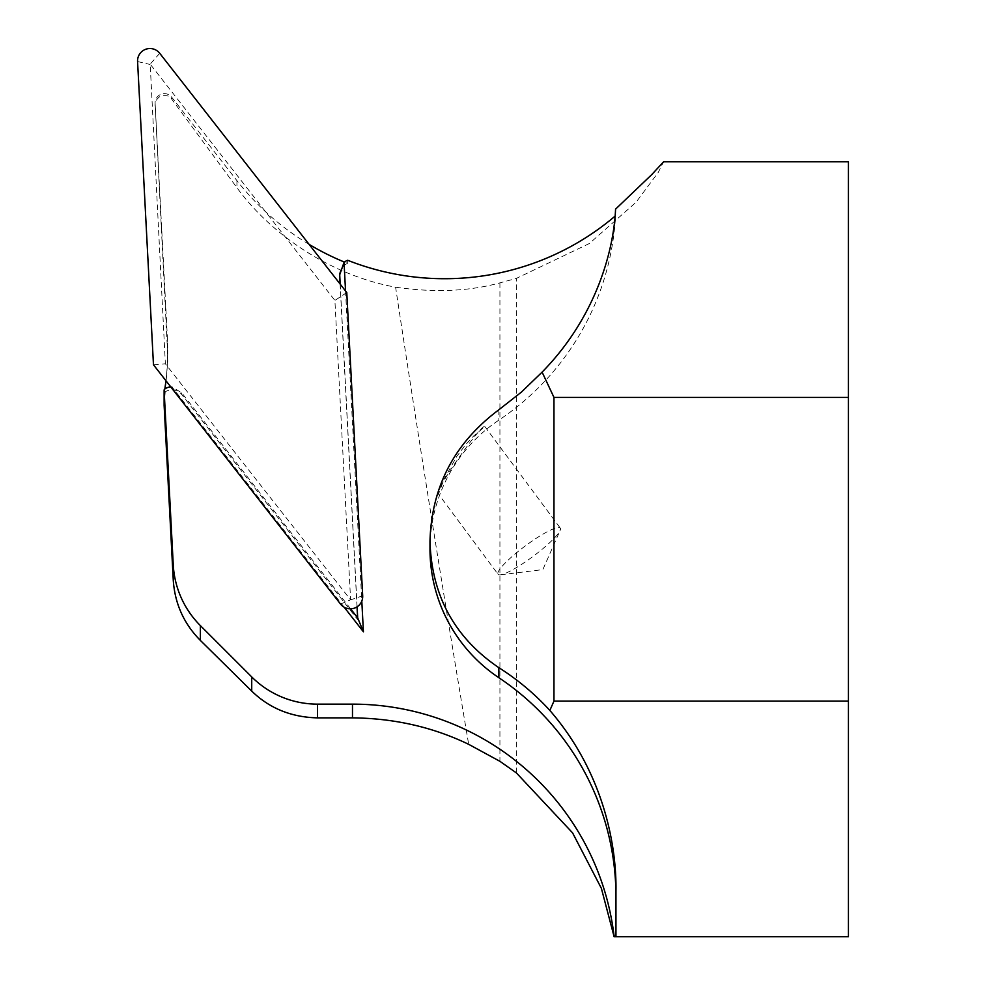 <?xml version="1.0" encoding="UTF-8"?>
<svg xmlns="http://www.w3.org/2000/svg" width="986" height="986" viewBox="0 0 986 986"><rect width="100%" height="100%" fill="white"/><g stroke="black" fill="none" stroke-linecap="round" stroke-linejoin="round"><path stroke-width="0.74" stroke-dasharray="4.93 3.7" d="M153.471 364.783L165.365 363.785L350.597 599.858L334.895 300.434L150.192 64.164L165.365 363.785M346.776 292.559L334.895 300.434M164.12 405.32L167.694 361.579L167.337 347.59L155.098 102.938A9.293 9.293 -0 0 0 155.11 103.431L167.337 336.546A263.472 263.311 180 0 1 165.931 380.719M155.11 103.431L155.11 105.97C154.666 102.322 156.38 99.093 160.225 96.283C166.4 94.89 170.221 95.852 171.724 99.155L236.936 187.685C268.217 230.847 326.267 274.428 395.608 287.209C416.425 425.04 446.066 611.061 468.67 744.319M309.136 244.392A263.472 263.311 180 0 1 236.936 180.635L171.724 97.22A9.293 9.293 -0 0 0 155.098 102.938M395.608 287.209C434.234 292.805 469.016 291.351 499.927 282.871L516.356 278.397L589.418 243.48L636.044 202.278L658.291 172.365L663.541 161.852M848.428 936.7L848.428 161.79M164.835 389.002A263.472 263.311 180 0 1 164.28 392.527L164.28 389.421M615.042 216.156A263.472 263.311 -0 0 0 615.56 215.724L615.56 209.143M347.651 260.267L347.651 263.385A263.472 263.311 180 0 1 344.422 262.079M340.195 284.128L357.105 606.797M357.696 617.914L357.696 619.639L357.598 617.791M357.018 606.846L340.096 284.005M345.544 290.969L361.8 601.066M350.585 608.818L181.769 392.884L171.823 386.722L344.188 607.216M164.28 392.527A12.399 12.387 180 0 1 181.769 394.597L357.696 619.639M339.64 274.971A12.399 12.387 180 0 1 347.651 263.385M170.677 386.795A12.399 12.387 180 0 1 171.823 386.722M615.954 891.011L615.954 936.034M438.499 494.097C432.755 492.556 481.834 423.068 484.865 426.568L473.625 436.009L465.306 445.08L456.604 456.641L444.033 479.307L438.499 494.097L498.053 574.283A38.75 6.52 -36.6 0 1 525.279 545.948A38.75 6.52 -36.6 0 1 560.27 528.077A38.75 6.52 -36.6 0 1 560.085 530.517A38.75 6.52 -36.6 0 1 533.044 556.412A38.75 6.52 -36.6 0 1 500.444 574.813A38.75 6.52 -36.6 0 1 498.053 574.283M429.982 548.931A154.987 154.888 180 0 1 498.854 420.147A263.472 263.311 -0 0 0 615.56 215.724M340.527 604.061L350.067 600.055M362.688 595.79L350.597 599.858M159.72 53.281L150.192 64.164M137.572 61.551L149.662 64.361M167.337 336.546L167.337 347.59M171.724 97.22L171.724 99.155M236.936 180.635L236.936 187.685M516.356 772.888L516.356 278.397M499.927 282.871L499.927 761.315M181.769 394.597L181.769 392.884M498.854 409.782L498.854 420.147M167.694 350.326L167.694 361.579M484.865 426.568L560.27 528.077M500.444 574.813L542.842 569.6L560.085 530.517"/><path stroke-width="1.48" d="M153.471 364.783L340.527 604.061A12.399 12.387 -0 0 0 362.688 595.79L346.776 292.559L159.72 53.281A12.399 12.387 180 0 0 137.572 61.551L153.471 364.783M663.541 161.79L848.428 161.79L848.428 701.095L553.959 701.095L549.843 710.438C606.082 775.353 616.681 850.684 615.954 891.011L615.954 936.034L614.081 936.034L614.105 936.688L601.374 888.337L572.583 832.874L516.356 772.888L499.927 761.315L468.67 744.319C432.916 727.101 394.19 718.276 352.483 717.87L317.48 717.87C291.338 717.253 269.424 708.33 251.726 691.1L200.368 640.407C183.852 623.731 174.818 603.592 173.253 580.002L164.12 405.32L164.12 390.456L173.253 564.744L173.253 580.002M614.081 936.034A263.472 263.311 -0 0 0 352.483 704.14L317.48 704.14A92.992 92.93 180 0 1 251.726 676.914L200.368 625.592A92.992 92.93 180 0 1 173.253 564.744M848.428 701.095L848.428 936.7L614.105 936.7M549.843 710.438C534.757 693.922 517.761 679.674 498.854 667.67C454.534 637.659 431.572 595.482 429.982 541.129C431.572 486.665 454.534 442.887 498.854 409.782L521.446 392.071L542.103 372.116L553.959 397.395L848.428 397.395M663.541 161.852L651.66 174.682L615.56 209.143C613.995 247.597 597.701 315.483 542.103 372.116M553.959 397.395L553.959 701.095M165.931 380.719A263.472 263.311 180 0 1 164.835 389.002M164.12 390.456A263.472 263.311 -0 0 0 164.28 389.421A12.399 12.387 180 0 1 170.677 386.795M340.096 284.005L339.652 275.624A12.399 12.387 180 0 1 339.64 274.971L344.04 262.387A12.399 12.387 180 0 1 347.651 260.267A263.472 263.311 -0 0 0 615.042 216.156M344.422 262.079A263.472 263.311 180 0 1 309.136 244.392M339.64 273.245L340.195 284.128M357.105 606.797L357.696 617.914L350.585 608.818M357.598 617.791L357.018 606.846M361.8 601.066L363.415 631.804L357.696 617.914M344.04 262.387L345.544 290.969M363.415 631.804L344.188 607.216M615.954 896.644A263.472 263.311 -0 0 0 498.854 677.715A154.987 154.888 180 0 1 429.982 548.931L429.982 541.129M251.726 676.914L251.726 691.1M200.368 625.592L200.368 640.407M339.652 275.624L339.652 273.898M352.483 704.14L352.483 717.87M317.48 704.14L317.48 717.87M498.854 667.67L498.854 677.715"/></g></svg>

